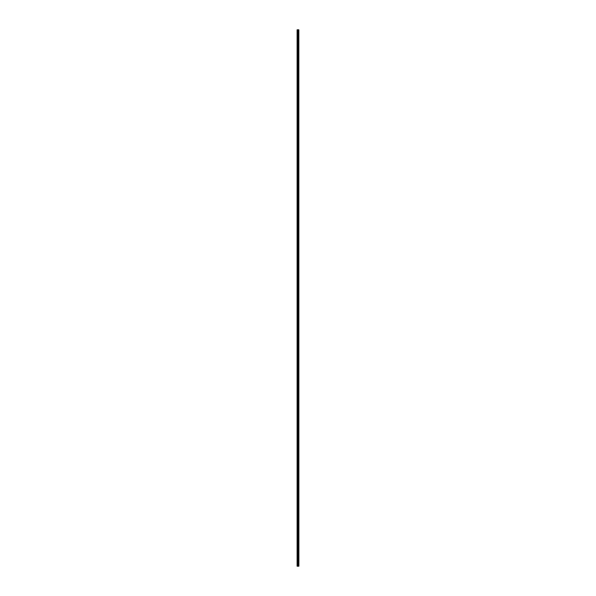 <?xml version="1.0" encoding="UTF-8"?>
<svg xmlns="http://www.w3.org/2000/svg" width="596" height="596" viewBox="0 0 596 596"><rect width="100%" height="100%" fill="white"/><g stroke="black" fill="none" stroke-linecap="round" stroke-linejoin="round"><path stroke-width="0.89" d="M298.842 29.8L298.887 566.2L298.842 29.8L297.113 29.8L297.113 566.2L297.195 29.8M297.195 566.2L298.842 566.2M298.32 566.2L298.32 29.8M298.291 566.2L298.291 29.8M298.812 566.2L298.812 29.8M298.671 566.2L298.671 29.8M298.618 566.2L298.618 29.8M298.507 566.2L298.507 29.8M298.462 566.2L298.462 29.8M298.149 566.2L298.149 29.8M298.037 566.2L298.037 29.8M297.985 566.2L297.985 29.8M297.873 566.2L297.873 29.8M297.575 566.2L297.575 29.8M297.516 566.2L297.516 29.8"/></g></svg>
